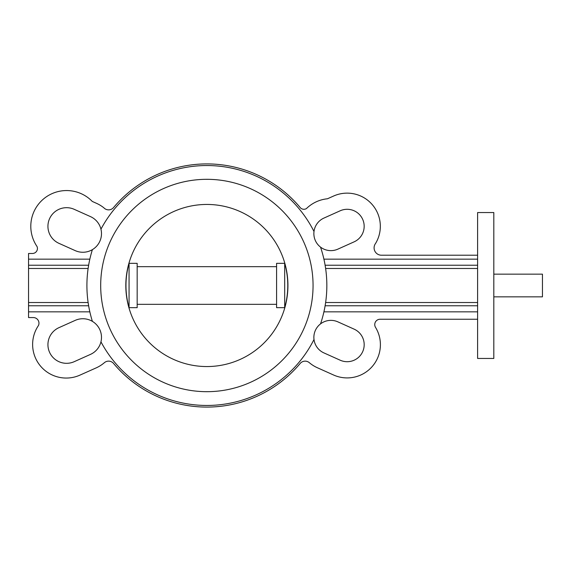 <?xml version="1.0" encoding="UTF-8"?>
<svg xmlns="http://www.w3.org/2000/svg" width="571" height="571" viewBox="0 0 571 571"><rect width="100%" height="100%" fill="white"/><g stroke="black" fill="none" stroke-linecap="round" stroke-linejoin="round"><path stroke-width="0.86" d="M493.815 212.548L493.815 358.452L477.606 358.452L477.606 212.548L493.815 212.548M75.222 320.367A18.643 18.643 0 0 1 100.953 341.822A18.643 18.643 0 0 1 90.475 354.391L74.201 361.686A18.643 18.643 0 0 1 49.563 352.3A18.643 18.643 0 0 1 58.949 327.661L75.222 320.367M92.395 321.366A119.967 119.967 0 0 1 92.395 249.634A18.643 18.643 0 0 1 75.222 250.633L58.949 243.339A18.643 18.643 0 0 1 49.563 218.7A18.643 18.643 0 0 1 74.201 209.314L90.475 216.609A18.643 18.643 0 0 1 100.953 229.178A119.967 119.967 0 0 1 314 231.505A17.023 17.023 0 0 1 323.928 218.079L340.18 210.785A17.023 17.023 0 0 1 364.17 226.316A17.023 17.023 0 0 1 354.113 241.847L337.861 249.142A17.023 17.023 0 0 1 320.531 247.115A119.967 119.967 0 0 1 320.538 323.878A17.023 17.023 0 0 1 337.861 321.851L354.127 329.146A17.023 17.023 0 0 1 364.184 344.684A17.023 17.023 0 0 1 340.202 360.215L323.928 352.914A17.023 17.023 0 0 1 314 339.488A119.967 119.967 0 0 1 100.953 341.822M92.395 249.634A18.643 18.643 0 0 0 100.953 229.178M89.84 311.845L28.55 311.845L28.55 317.569L33.332 317.569A5.639 5.639 0 0 1 38.478 325.499A33.603 33.603 0 0 0 80.183 375.019L95.5 368.188A34.852 34.852 0 0 0 104.393 362.678A6.488 6.488 0 0 1 113.572 363.463A121.587 121.587 0 0 0 300.168 363.47A6.488 6.488 0 0 1 309.346 362.692A33.232 33.232 0 0 0 317.298 367.71L333.564 375.004A33.232 33.232 0 0 0 375.532 327.369A5.339 5.339 0 0 1 380.093 319.246L477.606 319.246M477.606 255.216L381.585 255.216A7.352 7.352 0 0 1 375.582 243.424A33.182 33.182 0 0 0 333.578 196.039L327.469 198.772A35.002 35.002 0 0 0 306.42 208.586A4.861 4.861 0 0 1 300.175 207.537A121.587 121.587 0 0 0 113.572 207.537A6.488 6.488 0 0 1 103.851 207.794A34.852 34.852 0 0 0 96.442 203.297L92.266 201.427A35.78 35.78 0 0 0 30.798 226.33A35.78 35.78 0 0 0 36.987 246.436A4.989 4.989 0 0 1 32.44 253.481L28.55 253.481L28.55 311.845M125.82 285.5A81.053 81.053 0 0 0 206.873 366.553A81.053 81.053 0 0 0 287.934 285.5A81.053 81.053 0 0 0 206.873 204.447A81.053 81.053 0 0 0 125.82 285.5M313.058 285.5A106.185 106.185 0 0 0 206.873 179.315A106.185 106.185 0 0 0 100.689 285.5A106.185 106.185 0 0 0 206.873 391.685A106.185 106.185 0 0 0 313.058 285.5M28.55 305.763L88.633 305.763L88.127 302.523L28.55 302.523M477.606 305.763L325.113 305.763L325.627 302.523L477.606 302.523M477.606 268.477L325.627 268.477L325.113 265.237L477.606 265.237M28.55 268.477L88.127 268.477L88.633 265.237L28.55 265.237M320.538 323.878A17.023 17.023 0 0 0 314 339.488M314 231.505A17.023 17.023 0 0 0 320.531 247.115M89.84 259.155L28.55 259.155M323.914 311.845L477.606 311.845M323.914 259.155L477.606 259.155M493.815 296.849L542.45 296.849L542.45 274.151L493.815 274.151M284.686 307.669L284.686 263.331A80.911 80.911 0 0 1 284.686 307.669L276.585 307.669L276.585 263.331L284.686 263.331M276.585 304.336L137.168 304.336M129.06 307.669L137.168 307.669L137.168 263.331L129.06 263.331A80.911 80.911 0 0 0 129.06 307.669L129.06 263.331M137.168 266.664L276.585 266.664"/></g></svg>
